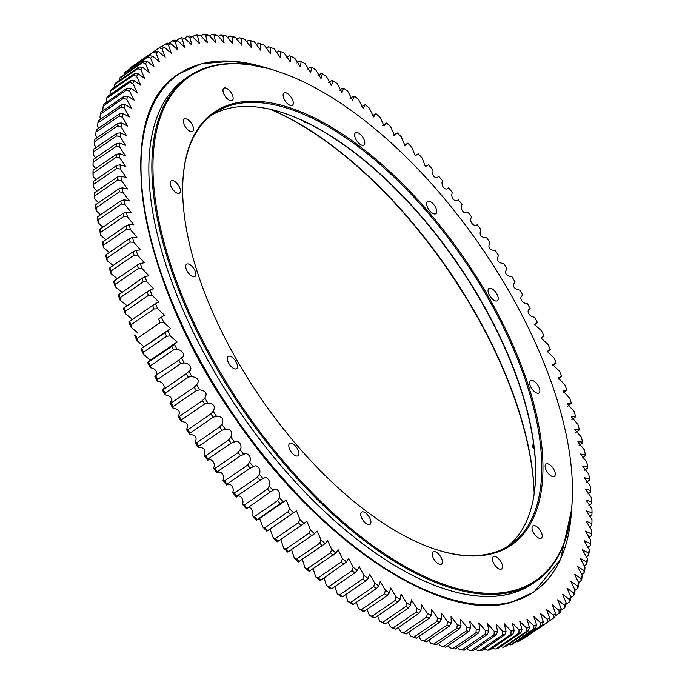 <?xml version="1.0" encoding="UTF-8"?>
<svg xmlns="http://www.w3.org/2000/svg" width="685" height="685" viewBox="0 0 685 685"><rect width="100%" height="100%" fill="white"/><g stroke="black" fill="none" stroke-linecap="round" stroke-linejoin="round"><path stroke-width="1.03" d="M235.948 361.646A7.432 3.494 -124.5 0 1 236.608 368.693A7.432 3.494 -124.5 0 1 228.858 363.495A7.432 3.494 -124.5 0 1 228.199 356.448A7.432 3.494 -124.5 0 1 235.948 361.646M297.418 448.709A7.432 3.494 -124.5 0 1 298.078 455.756A7.432 3.494 -124.5 0 1 290.329 450.55A7.432 3.494 -124.5 0 1 289.669 443.503A7.432 3.494 -124.5 0 1 297.418 448.709M369.378 517.338A7.432 3.494 -124.5 0 1 370.037 524.385A7.432 3.494 -124.5 0 1 362.288 519.187A7.432 3.494 -124.5 0 1 361.629 512.14A7.432 3.494 -124.5 0 1 369.378 517.338M440.875 557.093A7.432 3.494 -124.5 0 1 441.534 564.14A7.432 3.494 -124.5 0 1 433.785 558.943A7.432 3.494 -124.5 0 1 433.125 551.896A7.432 3.494 -124.5 0 1 440.875 557.093M501.018 561.923A7.432 3.494 -124.5 0 1 501.677 568.97A7.432 3.494 -124.5 0 1 493.928 563.764A7.432 3.494 -124.5 0 1 493.269 556.717A7.432 3.494 -124.5 0 1 501.018 561.923M540.653 531.081A7.432 3.494 -124.5 0 1 541.313 538.127A7.432 3.494 -124.5 0 1 533.564 532.93A7.432 3.494 -124.5 0 1 532.904 525.883A7.432 3.494 -124.5 0 1 540.653 531.081M553.745 469.276A7.432 3.494 -124.5 0 1 554.405 476.323A7.432 3.494 -124.5 0 1 546.656 471.126A7.432 3.494 -124.5 0 1 545.996 464.079A7.432 3.494 -124.5 0 1 553.745 469.276M538.299 385.912A7.432 3.494 -124.5 0 1 538.967 392.959A7.432 3.494 -124.5 0 1 531.217 387.761A7.432 3.494 -124.5 0 1 530.55 380.714A7.432 3.494 -124.5 0 1 538.299 385.912M496.676 293.677A7.432 3.494 -124.5 0 1 497.336 300.724A7.432 3.494 -124.5 0 1 489.587 295.526A7.432 3.494 -124.5 0 1 488.927 288.479A7.432 3.494 -124.5 0 1 496.676 293.677M435.206 206.622A7.432 3.494 -124.5 0 1 435.865 213.669A7.432 3.494 -124.5 0 1 428.116 208.471A7.432 3.494 -124.5 0 1 427.457 201.416A7.432 3.494 -124.5 0 1 435.206 206.622M363.247 137.985A7.432 3.494 -124.5 0 1 363.906 145.04A7.432 3.494 -124.5 0 1 356.157 139.834A7.432 3.494 -124.5 0 1 355.498 132.787A7.432 3.494 -124.5 0 1 363.247 137.985M291.75 98.229A7.432 3.494 -124.5 0 1 292.409 105.284A7.432 3.494 -124.5 0 1 284.66 100.078A7.432 3.494 -124.5 0 1 284.001 93.032A7.432 3.494 -124.5 0 1 291.75 98.229M231.607 93.408A7.432 3.494 -124.5 0 1 232.266 100.455A7.432 3.494 -124.5 0 1 224.517 95.249A7.432 3.494 -124.5 0 1 223.858 88.202A7.432 3.494 -124.5 0 1 231.607 93.408M191.971 124.242A7.432 3.494 -124.5 0 1 192.631 131.289A7.432 3.494 -124.5 0 1 184.881 126.091A7.432 3.494 -124.5 0 1 184.222 119.044A7.432 3.494 -124.5 0 1 191.971 124.242M178.879 186.046A7.432 3.494 -124.5 0 1 179.538 193.093A7.432 3.494 -124.5 0 1 171.789 187.895A7.432 3.494 -124.5 0 1 171.13 180.849A7.432 3.494 -124.5 0 1 178.879 186.046M194.326 269.41A7.432 3.494 -124.5 0 1 194.985 276.457A7.432 3.494 -124.5 0 1 187.236 271.26A7.432 3.494 -124.5 0 1 186.577 264.213A7.432 3.494 -124.5 0 1 194.326 269.41M508.595 290.577A305.621 143.764 55.5 0 0 279.6 72.028A305.621 143.764 55.5 0 0 216.948 366.603A305.621 143.764 55.5 0 0 440.857 583.337A305.621 143.764 55.5 0 0 572.3 498.397A305.621 143.764 55.5 0 0 508.595 290.577M279.6 72.028L278.778 71.745A306.452 144.158 55.5 0 0 188.726 76.352A306.452 144.158 55.5 0 0 215.946 367.117A306.452 144.158 55.5 0 0 535.61 581.642A306.452 144.158 55.5 0 0 572.266 499.271L572.3 498.397M488.011 295.937A262.492 123.48 -124.5 0 1 434.196 548.933A262.492 123.48 -124.5 0 1 237.524 361.235A262.492 123.48 -124.5 0 1 182.809 182.741A262.492 123.48 -124.5 0 1 295.697 109.788A262.492 123.48 -124.5 0 1 488.011 295.937M433.785 548.796A261.67 123.086 55.5 0 0 510.265 544.729A261.67 123.086 55.5 0 0 487.018 296.451A261.67 123.086 55.5 0 0 214.071 113.273A261.67 123.086 55.5 0 0 182.792 183.178M188.726 76.352L185.721 78.415A306.452 144.158 55.5 0 0 212.949 369.172A306.452 144.158 55.5 0 0 532.605 583.706L535.61 581.642M507.2 546.69A261.67 123.086 55.5 0 0 535.559 478.507A261.67 123.086 55.5 0 0 481.016 300.578A261.67 123.086 55.5 0 0 284.951 113.462A261.67 123.086 55.5 0 0 211.134 115.422M535.542 478.943A262.492 123.48 55.5 0 0 480.81 300.886A262.492 123.48 55.5 0 0 284.54 113.325M534.214 493.491A288.085 135.519 55.5 0 0 474.097 310.69A288.085 135.519 55.5 0 0 270.489 109.326M534.172 493.834A288.907 135.904 55.5 0 0 473.892 310.999A288.907 135.904 55.5 0 0 270.155 109.249M198.564 447.536A344.212 161.917 -124.5 0 1 196.869 445.079A344.212 161.917 -124.5 0 1 195.174 442.621L196.569 442.853L219.688 426.978A346.696 163.081 55.5 0 0 221.991 430.308L198.864 446.183L198.564 447.536C204.164 447.262 206.031 449.899 204.164 455.456L205.646 455.765L228.764 439.89A346.696 163.081 55.5 0 0 231.128 443.169L208.009 459.036L207.658 460.286C211.725 457.82 216.272 463.976 213.412 468.069L214.97 468.454L238.097 452.588A346.696 163.081 55.5 0 0 240.521 455.799L217.402 471.674L216.999 472.821C220.81 469.97 225.476 476.006 222.908 480.45L224.543 480.904L247.67 465.038A346.696 163.081 55.5 0 0 250.153 468.18L227.035 484.055L226.581 485.091C230.117 481.872 234.886 487.771 232.617 492.558L234.338 493.089L257.457 477.214A346.696 163.081 55.5 0 0 260 480.288L236.882 496.154L236.368 497.096C239.63 493.5 244.502 499.262 242.524 504.374L244.331 504.965L267.45 489.099A346.696 163.081 55.5 0 0 270.044 492.087L246.352 508.792C249.331 504.845 254.289 510.445 252.611 515.874L254.503 516.533L277.622 500.658A346.696 163.081 55.5 0 0 280.259 503.569L256.498 520.163L259.632 518.459L262.86 527.03L264.838 527.75L287.957 511.875A346.696 163.081 55.5 0 0 290.628 514.692L266.808 531.192L296.519 510.804L299.97 519.487A344.212 161.917 55.5 0 0 303.96 523.494L306.803 521.139L310.476 529.89A344.212 161.917 55.5 0 0 314.501 533.752L317.172 531.081L321.068 539.9A344.212 161.917 55.5 0 0 325.127 543.599L327.618 540.602L331.737 549.473A344.212 161.917 55.5 0 0 335.813 553L338.125 549.695L342.457 558.6A344.212 161.917 55.5 0 0 346.55 561.957L348.656 558.344L353.203 567.257A344.212 161.917 55.5 0 0 357.296 570.434L359.197 566.512L363.949 575.434A344.212 161.917 55.5 0 0 368.042 578.423L369.737 574.201L374.686 583.106A344.212 161.917 55.5 0 0 378.762 585.898L380.243 581.385L385.381 590.264A344.212 161.917 55.5 0 0 389.44 592.85L390.69 588.055L396.016 596.892A344.212 161.917 55.5 0 0 400.04 599.272L401.067 594.186L406.565 602.963A344.212 161.917 55.5 0 0 410.555 605.138L411.342 599.777L417.011 608.486A344.212 161.917 55.5 0 0 420.958 610.438L421.506 604.821L427.329 613.435A344.212 161.917 55.5 0 0 431.225 615.164L431.524 609.29L437.501 617.801A344.212 161.917 55.5 0 0 441.328 619.308L441.388 613.186L447.502 621.578A344.212 161.917 55.5 0 0 451.261 622.862L451.072 616.491L457.315 624.754A344.212 161.917 55.5 0 0 460.996 625.807L460.56 619.214L466.913 627.332A344.212 161.917 55.5 0 0 470.509 628.154L469.824 621.346L476.28 629.301A344.212 161.917 55.5 0 0 479.791 629.883L478.849 622.87L485.408 630.654A344.212 161.917 55.5 0 0 488.816 631.005L487.617 623.795L494.262 631.39A344.212 161.917 55.5 0 0 497.558 631.51L496.111 624.112L502.824 631.51A344.212 161.917 55.5 0 0 506.01 631.39L504.314 623.821L511.087 631.013A344.212 161.917 55.5 0 0 514.152 630.654L512.2 622.93L519.024 629.892A344.212 161.917 55.5 0 0 521.961 629.309L519.761 621.432L526.628 628.162A344.212 161.917 55.5 0 0 529.437 627.34L526.988 619.334L533.88 625.825A344.212 161.917 55.5 0 0 536.543 624.771L533.855 616.637L540.756 622.879A344.212 161.917 55.5 0 0 543.274 621.595L540.362 613.349L547.255 619.326A344.212 161.917 55.5 0 0 549.618 617.819L546.51 609.444L553.352 615.19A344.212 161.917 55.5 0 0 555.569 613.452L552.401 604.846L559.037 610.463A344.212 161.917 55.5 0 0 561.101 608.511L557.693 599.803L564.312 605.163A344.212 161.917 55.5 0 0 566.204 602.997L562.565 594.212L569.141 599.298A344.212 161.917 55.5 0 0 570.87 596.918L566.992 588.081L573.542 592.885A344.212 161.917 55.5 0 0 575.092 590.299L570.982 581.419L577.481 585.932A344.212 161.917 55.5 0 0 578.868 583.149L574.527 574.236L580.966 578.457A344.212 161.917 55.5 0 0 582.173 575.477L577.618 566.546L583.98 570.477A344.212 161.917 55.5 0 0 585.007 567.3L580.246 558.378L586.531 562A344.212 161.917 55.5 0 0 587.37 558.643L582.413 549.738L588.595 553.052A344.212 161.917 55.5 0 0 589.254 549.524L584.099 540.645L590.179 543.65A344.212 161.917 55.5 0 0 590.65 539.951L585.315 531.115L591.275 533.803A344.212 161.917 55.5 0 0 591.566 529.95L586.052 521.174L591.883 523.554A344.212 161.917 55.5 0 0 591.994 519.538L586.309 510.839L592.011 512.902A344.212 161.917 55.5 0 0 591.926 508.741L586.086 500.136L591.643 501.874A344.212 161.917 55.5 0 0 591.369 497.584L585.384 489.081L590.787 490.503A344.212 161.917 55.5 0 0 590.324 486.085L584.202 477.702L589.442 478.806A344.212 161.917 55.5 0 0 588.8 474.268L582.55 466.023L587.61 466.81A344.212 161.917 55.5 0 0 586.788 462.161L580.426 454.061L585.307 454.532A344.212 161.917 55.5 0 0 584.296 449.788L577.832 441.851L582.515 442.005A344.212 161.917 55.5 0 0 581.334 437.176L574.775 429.401L579.262 429.255A344.212 161.917 55.5 0 0 577.9 424.34L571.264 416.754L575.546 416.3A344.212 161.917 55.5 0 0 574.013 411.325L567.3 403.927L571.376 403.182A344.212 161.917 55.5 0 0 569.672 398.139L562.907 390.955L566.76 389.911A344.212 161.917 55.5 0 0 564.885 384.824L558.078 377.855L561.7 376.527A344.212 161.917 55.5 0 0 559.662 371.407L552.821 364.66L556.22 363.05A344.212 161.917 55.5 0 0 554.019 357.904L547.169 351.396L550.32 349.521A344.212 161.917 55.5 0 0 547.966 344.349L541.116 338.082L544.018 335.95A344.212 161.917 55.5 0 0 541.518 330.778L534.677 324.75L537.331 322.37A344.212 161.917 55.5 0 0 534.685 317.206C529.068 316.924 525.575 310.288 530.267 308.824A344.212 161.917 55.5 0 0 527.476 303.669C522.047 303.789 518.382 297.179 522.835 295.321A344.212 161.917 55.5 0 0 519.915 290.192C513.579 288.805 511.96 286.039 515.06 281.895A344.212 161.917 55.5 0 0 512.012 276.808C505.847 275.832 504.16 273.092 506.96 268.58A344.212 161.917 55.5 0 0 503.783 263.537C497.798 262.98 496.051 260.266 498.543 255.394A344.212 161.917 55.5 0 0 495.255 250.419C489.458 250.273 487.643 247.593 489.826 242.379A344.212 161.917 55.5 0 0 486.436 237.464C480.836 237.738 478.969 235.101 480.836 229.543A344.212 161.917 55.5 0 0 477.342 224.714C473.275 227.18 468.728 221.024 471.588 216.931A344.212 161.917 55.5 0 0 468.001 212.179C464.19 215.03 459.524 208.994 462.092 204.55A344.212 161.917 55.5 0 0 458.419 199.909C454.883 203.128 450.113 197.229 452.383 192.442A344.212 161.917 55.5 0 0 448.632 187.904C445.37 191.5 440.498 185.738 442.476 180.626A344.212 161.917 55.5 0 0 438.648 176.208C435.669 180.155 430.711 174.555 432.389 169.126A344.212 161.917 55.5 0 0 428.502 164.837L425.368 166.541L422.14 157.97A344.212 161.917 55.5 0 0 418.192 153.808L415.204 155.846L411.753 147.172A344.212 161.917 55.5 0 0 407.763 143.156L404.921 145.52L401.247 136.76A344.212 161.917 55.5 0 0 397.223 132.899L394.551 135.579L390.655 126.759A344.212 161.917 55.5 0 0 386.597 123.06L384.105 126.049L379.987 117.178A344.212 161.917 55.5 0 0 375.911 113.65L373.599 116.955L369.266 108.05A344.212 161.917 55.5 0 0 365.182 104.702L363.067 108.316L358.529 99.393A344.212 161.917 55.5 0 0 354.428 96.217L352.527 100.138L347.774 91.216A344.212 161.917 55.5 0 0 343.682 88.237L341.986 92.458L337.037 83.544A344.212 161.917 55.5 0 0 332.961 80.753L331.489 85.274L326.343 76.386A344.212 161.917 55.5 0 0 322.284 73.8L321.034 78.604L315.708 69.767A344.212 161.917 55.5 0 0 311.684 67.387L310.656 72.464L305.159 63.688A344.212 161.917 55.5 0 0 301.169 61.522L300.381 66.873L294.713 58.174A344.212 161.917 55.5 0 0 290.765 56.221L290.217 61.838L284.395 53.224A344.212 161.917 55.5 0 0 280.499 51.486L280.199 57.369L274.223 48.858A344.212 161.917 55.5 0 0 270.395 47.351L270.335 53.473L264.222 45.082A344.212 161.917 55.5 0 0 262.192 44.379A344.212 161.917 55.5 0 0 260.463 43.797L260.651 50.159L254.409 41.896A344.212 161.917 55.5 0 0 250.727 40.843L251.164 47.436L244.81 39.319A344.212 161.917 55.5 0 0 241.214 38.497L241.899 45.313L235.443 37.358A344.212 161.917 55.5 0 0 231.932 36.767L232.874 43.789L226.315 36.005A344.212 161.917 55.5 0 0 222.908 35.646L224.106 42.864L217.462 35.26A344.212 161.917 55.5 0 0 214.165 35.149L215.612 42.547L208.899 35.149A344.212 161.917 55.5 0 0 205.714 35.26L207.409 42.83L200.636 35.646A344.212 161.917 55.5 0 0 197.571 35.997L199.523 43.729L192.699 36.759A344.212 161.917 55.5 0 0 189.762 37.35L191.963 45.219L185.096 38.488A344.212 161.917 55.5 0 0 182.287 39.31L184.736 47.316L177.843 40.835A344.212 161.917 55.5 0 0 175.18 41.888L177.869 50.014L170.967 43.78A344.212 161.917 55.5 0 0 168.45 45.064L171.361 53.31L164.477 47.325A344.212 161.917 55.5 0 0 162.105 48.832L165.213 57.206L158.372 51.469A344.212 161.917 55.5 0 0 156.154 53.199L159.322 61.804L152.686 56.196A344.212 161.917 55.5 0 0 150.623 58.148L154.031 66.847L147.412 61.496A344.212 161.917 55.5 0 0 145.52 63.662L149.159 72.439L142.583 67.353A344.212 161.917 55.5 0 0 140.853 69.733L144.732 78.578L138.182 73.766A344.212 161.917 55.5 0 0 136.632 76.352L140.742 85.24L134.243 80.719A344.212 161.917 55.5 0 0 132.856 83.51L137.197 92.424L130.758 88.194A344.212 161.917 55.5 0 0 129.551 91.182L134.106 100.104L127.744 96.183A344.212 161.917 55.5 0 0 126.716 99.351L131.477 108.273L125.192 104.651A344.212 161.917 55.5 0 0 124.353 108.007L129.311 116.921L123.129 113.607A344.212 161.917 55.5 0 0 122.469 117.135L127.624 126.014L121.545 123.009A344.212 161.917 55.5 0 0 121.074 126.708L126.408 135.536L120.449 132.847A344.212 161.917 55.5 0 0 120.158 136.709L125.672 145.477L119.841 143.105A344.212 161.917 55.5 0 0 119.729 147.121L125.415 155.812L119.712 153.757A344.212 161.917 55.5 0 0 119.798 157.91L125.638 166.515L120.081 164.777A344.212 161.917 55.5 0 0 120.355 169.067L126.34 177.569L120.937 176.148A344.212 161.917 55.5 0 0 121.399 180.566L127.521 188.949L122.281 187.844A344.212 161.917 55.5 0 0 122.923 192.382L129.174 200.628L124.113 199.84A344.212 161.917 55.5 0 0 124.935 204.49L131.297 212.59L126.417 212.119A344.212 161.917 55.5 0 0 127.427 216.862L133.892 224.808L129.208 224.646A344.212 161.917 55.5 0 0 130.39 229.484L136.949 237.25L132.462 237.395A344.212 161.917 55.5 0 0 133.823 242.31L140.459 249.897L136.178 250.35A344.212 161.917 55.5 0 0 137.711 255.334L144.424 262.723L140.348 263.477A344.212 161.917 55.5 0 0 142.052 268.511L148.816 275.695L144.963 276.74A344.212 161.917 55.5 0 0 146.838 281.826L153.645 288.796L150.024 290.123A344.212 161.917 55.5 0 0 152.061 295.252L158.903 301.991L155.504 303.601A344.212 161.917 55.5 0 0 157.704 308.755L164.554 315.263L161.403 317.138A344.212 161.917 55.5 0 0 163.758 322.301L170.608 328.577L167.705 330.709A344.212 161.917 55.5 0 0 170.205 335.881L177.047 341.909L174.392 344.281A344.212 161.917 55.5 0 0 177.038 349.453C182.655 349.735 186.157 356.363 181.456 357.835A344.212 161.917 55.5 0 0 184.248 362.99C189.677 362.87 193.341 369.48 188.889 371.339A344.212 161.917 55.5 0 0 191.809 376.459C198.145 377.846 199.763 380.612 196.663 384.756A344.212 161.917 55.5 0 0 199.712 389.842C205.877 390.818 207.564 393.558 204.764 398.071A344.212 161.917 55.5 0 0 207.94 403.114C213.925 403.671 215.672 406.385 213.181 411.257A344.212 161.917 55.5 0 0 216.469 416.24C222.265 416.377 224.081 419.057 221.897 424.28A344.212 161.917 55.5 0 0 225.288 429.187C230.888 428.913 232.754 431.559 230.888 437.107A344.212 161.917 55.5 0 0 234.381 441.945C238.448 439.47 242.995 445.627 240.135 449.728A344.212 161.917 55.5 0 0 243.732 454.472C247.533 451.621 252.2 457.657 249.631 462.101A344.212 161.917 55.5 0 0 253.304 466.75C256.841 463.522 261.61 469.43 259.341 474.208A344.212 161.917 55.5 0 0 263.091 478.746C266.354 475.159 271.226 480.921 269.248 486.025A344.212 161.917 55.5 0 0 273.075 490.451C276.055 486.496 281.013 492.104 279.334 497.524A344.212 161.917 55.5 0 0 283.222 501.822L286.356 500.11L289.584 508.69A344.212 161.917 55.5 0 0 293.531 512.842L295.158 511.815M198.864 446.183A346.696 163.081 -124.5 0 1 197.717 444.522A346.696 163.081 -124.5 0 1 196.569 442.853M548.848 621.252L553.343 618.17L553.352 615.19M549.618 617.819L548.831 621.355L525.703 637.23A346.696 163.081 -124.5 0 1 524.102 638.249L547.221 622.382A346.696 163.081 55.5 0 0 548.831 621.355M547.255 619.326L547.221 622.382M523.443 638.146L524.102 638.249M543.274 621.595L542.409 625.122L519.29 640.997A346.696 163.081 -124.5 0 1 517.586 641.862L540.705 625.987A346.696 163.081 55.5 0 0 542.409 625.122M540.756 622.879L540.705 625.987M516.19 641.614L517.586 641.862M536.543 624.771L535.601 628.282L512.483 644.157A346.696 163.081 -124.5 0 1 510.676 644.868L533.795 628.993A346.696 163.081 55.5 0 0 535.601 628.282M533.88 625.825L533.795 628.993M508.587 644.457L510.676 644.868M529.437 627.34L528.418 630.834L505.299 646.708A346.696 163.081 -124.5 0 1 503.398 647.265L526.525 631.39A346.696 163.081 55.5 0 0 528.418 630.834M526.628 628.162L526.525 631.39M499.904 646.512L503.398 647.265M521.961 629.309L520.874 632.777L497.755 648.652A346.696 163.081 -124.5 0 1 495.769 649.046L518.887 633.171A346.696 163.081 55.5 0 0 520.874 632.777M519.024 629.892L518.887 633.171M492.301 648.241L495.769 649.046M514.152 630.654L512.988 634.096L489.869 649.971A346.696 163.081 -124.5 0 1 487.788 650.211L510.907 634.336A346.696 163.081 55.5 0 0 512.988 634.096M511.087 631.013L510.907 634.336M484.089 648.995L487.788 650.211M506.01 631.39L504.768 634.798L481.649 650.673A346.696 163.081 -124.5 0 1 479.491 650.75L502.61 634.875A346.696 163.081 55.5 0 0 504.768 634.798M502.824 631.51L502.61 634.875M475.536 649.089L476.101 649.851L479.491 650.75M497.558 631.51L496.231 634.875L473.112 650.75A346.696 163.081 -124.5 0 1 470.878 650.673L493.996 634.798A346.696 163.081 55.5 0 0 496.231 634.875M494.262 631.39L493.996 634.798M466.708 648.549L467.538 649.74L470.878 650.673M488.816 631.005L487.412 634.336L464.284 650.202A346.696 163.081 -124.5 0 1 461.981 649.962L485.1 634.096A346.696 163.081 55.5 0 0 487.412 634.336M485.408 630.654L485.1 634.096M457.606 647.376L458.685 648.995L461.981 649.962M479.791 629.883L478.301 633.163L455.183 649.038A346.696 163.081 -124.5 0 1 452.811 648.644L475.929 632.769A346.696 163.081 55.5 0 0 478.301 633.163M476.28 629.301L475.929 632.769M448.255 645.587L449.557 647.642L452.811 648.644M470.509 628.154L468.942 631.382L445.824 647.256A346.696 163.081 -124.5 0 1 443.383 646.7L466.511 630.825A346.696 163.081 55.5 0 0 468.942 631.382M466.913 627.332L466.511 630.825M438.674 643.172L440.19 645.681L443.383 646.7M460.996 625.807L459.344 628.984L436.225 644.859A346.696 163.081 -124.5 0 1 433.733 644.14L456.852 628.273A346.696 163.081 55.5 0 0 459.344 628.984M457.315 624.754L456.852 628.273M428.896 640.141L430.591 643.104L433.733 644.14M451.261 622.862L449.531 625.97L426.404 641.845A346.696 163.081 -124.5 0 1 425.282 641.468A346.696 163.081 -124.5 0 1 423.861 640.98L446.98 625.105A346.696 163.081 55.5 0 0 449.531 625.97M447.502 621.578L446.98 625.105M418.92 636.493L420.778 639.918L423.861 640.98M441.328 619.308L439.513 622.357L416.394 638.232L414.605 637.649A344.212 161.917 -124.5 0 1 410.777 636.142L413.8 637.213L436.919 621.338A346.696 163.081 55.5 0 0 439.513 622.357M437.501 617.801L436.919 621.338M408.782 632.246L410.777 636.142M431.225 615.164L429.324 618.153L406.205 634.019L404.501 633.514A344.212 161.917 -124.5 0 1 400.605 631.775L403.568 632.846L426.686 616.971A346.696 163.081 55.5 0 0 429.324 618.153M427.329 613.435L426.686 616.971M398.499 627.409L400.605 631.775M420.958 610.438L418.972 613.349L395.853 629.224L394.235 628.779A344.212 161.917 -124.5 0 1 390.287 626.826L393.181 627.897L416.3 612.03A346.696 163.081 55.5 0 0 418.972 613.349M417.011 608.486L416.3 612.03M388.095 621.98L390.287 626.826M410.555 605.138L408.491 607.972L385.372 623.847L383.831 623.478A344.212 161.917 -124.5 0 1 379.841 621.312L382.667 622.374L405.785 606.508A346.696 163.081 55.5 0 0 408.491 607.972M406.565 602.963L405.785 606.508M377.589 615.969L379.841 621.312M400.04 599.272L397.899 602.029L374.772 617.904L373.316 617.613A344.212 161.917 -124.5 0 1 369.292 615.233L372.049 616.294L395.168 600.42A346.696 163.081 55.5 0 0 397.899 602.029M396.016 596.892L395.168 600.42M367.006 609.402L369.292 615.233M389.44 592.85L387.213 595.53L364.086 611.405L362.716 611.2A344.212 161.917 -124.5 0 1 358.657 608.614L361.337 609.659L384.456 593.784A346.696 163.081 55.5 0 0 387.213 595.53M385.381 590.264L384.456 593.784M356.38 602.278L358.657 608.614M378.762 585.898L376.459 588.501L353.332 604.367L352.039 604.247A344.212 161.917 -124.5 0 1 347.963 601.456L350.574 602.483L373.693 586.608A346.696 163.081 55.5 0 0 376.459 588.501M374.686 583.106L373.693 586.608M345.694 594.631L347.963 601.456M368.042 578.423L365.653 580.931L342.534 596.806L341.318 596.763A344.212 161.917 -124.5 0 1 337.225 593.784L339.76 594.785L362.879 578.911A346.696 163.081 55.5 0 0 365.653 580.931M363.949 575.434L362.879 578.911M334.939 586.514L337.225 593.784M357.296 570.434L354.83 572.857L331.711 588.732L330.572 588.783A344.212 161.917 -124.5 0 1 326.471 585.606L328.937 586.583L352.056 570.708A346.696 163.081 55.5 0 0 354.83 572.857M353.203 567.257L352.056 570.708M324.116 577.943L326.471 585.606M346.55 561.957L320.88 580.161L319.818 580.298A344.212 161.917 -124.5 0 1 315.734 576.95L318.114 577.892L341.233 562.017A346.696 163.081 55.5 0 0 343.998 564.286M342.457 558.6L341.233 562.017M313.25 568.935L315.734 576.95M335.813 553L309.089 571.35A344.212 161.917 -124.5 0 1 305.013 567.822L307.317 568.721L330.435 552.855A346.696 163.081 55.5 0 0 333.193 555.244M331.737 549.473L330.435 552.855M302.376 559.517L305.013 567.822M325.127 543.599L298.403 561.94A344.212 161.917 -124.5 0 1 294.344 558.241L296.562 559.106L319.681 543.239A346.696 163.081 55.5 0 0 322.429 545.74M321.068 539.9L319.681 543.239M291.553 549.661L294.344 558.241M314.501 533.752L287.777 552.101A344.212 161.917 -124.5 0 1 283.753 548.24L285.885 549.062L309.012 533.187A346.696 163.081 55.5 0 0 311.735 535.798M310.476 529.89L309.012 533.187M280.73 539.455L283.753 548.24M303.96 523.494L277.237 541.844A344.212 161.917 -124.5 0 1 273.246 537.828L275.301 538.598L298.429 522.723A346.696 163.081 55.5 0 0 301.126 525.446M275.301 538.598A346.696 163.081 -124.5 0 0 278.007 541.313L277.237 541.844M299.97 519.487L298.429 522.723M270.036 529.06L273.246 537.828M293.531 512.842L290.628 514.692M289.584 508.69L287.957 511.875M283.222 501.822L280.259 503.569M279.334 497.524L277.622 500.658M273.075 490.451L270.044 492.087M269.248 486.025L267.45 489.099M263.091 478.746L260 480.288M259.341 474.208L257.457 477.214M253.304 466.75L250.153 468.18M249.631 462.101L247.67 465.038M243.732 454.472L240.521 455.799M240.135 449.728L238.097 452.588M234.381 441.945L231.128 443.169M230.888 437.107L228.764 439.89M225.288 429.187L221.991 430.308M221.897 424.28L219.688 426.978M216.469 416.24L213.121 417.251L190.002 433.125L189.745 434.581C195.542 434.727 197.357 437.407 195.174 442.621M213.181 411.257L210.894 413.877A346.696 163.081 55.5 0 0 213.121 417.251M207.94 403.114L204.55 404.022L181.422 419.896L181.217 421.463C187.202 422.02 188.949 424.734 186.457 429.606L187.776 429.752L210.894 413.877M204.764 398.071L202.4 400.614A346.696 163.081 55.5 0 0 204.55 404.022M199.712 389.842L196.278 390.655L173.159 406.522L172.988 408.192C179.153 409.168 180.84 411.908 178.04 416.42L179.282 416.48L202.4 400.614M196.663 384.756L194.215 387.205A346.696 163.081 55.5 0 0 196.278 390.655M191.809 376.459L188.341 377.161L165.222 393.036L165.085 394.808C171.421 396.195 173.04 398.961 169.94 403.105L171.096 403.08L194.215 387.205M188.889 371.339L186.363 373.693A346.696 163.081 55.5 0 0 188.341 377.161M184.248 362.99L180.746 363.589L157.627 379.456L157.524 381.331C162.953 381.211 166.618 387.821 162.165 389.679L163.244 389.568L186.363 373.693M181.456 357.835L178.862 360.096A346.696 163.081 55.5 0 0 180.746 363.589M177.038 349.453L173.51 349.949L150.392 365.824L150.315 367.794C155.932 368.076 159.425 374.712 154.733 376.176L178.862 360.096M174.392 344.281L171.721 346.447A346.696 163.081 55.5 0 0 173.51 349.949M170.205 335.881L166.652 336.284L143.533 352.15L143.482 354.222L150.323 360.25L147.669 362.63L171.721 346.447M167.705 330.709L164.957 332.782A346.696 163.081 55.5 0 0 166.652 336.284M163.758 322.301L160.179 322.609L137.06 338.484L137.034 340.65L144.004 346.815M169.734 329.151L143.011 347.492L164.957 332.782M161.403 317.138L158.586 319.107A346.696 163.081 55.5 0 0 160.179 322.609M157.704 308.755L154.108 308.961L130.989 324.836L130.981 327.096L138.087 333.141M161.48 317.078L158.586 319.107M155.504 303.601L152.618 305.476A346.696 163.081 55.5 0 0 154.108 308.961M152.061 295.252L148.448 295.363L125.329 311.238L125.338 313.593L132.393 319.364M130.981 327.096A344.212 161.917 -124.5 0 1 128.78 321.95L152.618 305.476M150.024 290.123L147.069 291.896A346.696 163.081 55.5 0 0 148.448 295.363M146.838 281.826L143.225 281.852L120.098 297.727L120.115 300.176L126.982 305.69M125.338 313.593A344.212 161.917 -124.5 0 1 123.3 308.473L147.069 291.896M144.963 276.74L141.949 278.41A346.696 163.081 55.5 0 0 143.225 281.852M142.052 268.511L138.43 268.451L115.311 284.326L115.328 286.861L121.981 292.118M120.115 300.176A344.212 161.917 -124.5 0 1 118.24 295.089L141.949 278.41M140.348 263.477L137.274 265.035A346.696 163.081 55.5 0 0 138.43 268.451M137.711 255.334L134.08 255.18L110.961 271.054L110.987 273.675L117.375 278.701M115.328 286.861A344.212 161.917 -124.5 0 1 113.624 281.818L114.155 280.91L137.274 265.035M136.178 250.35L133.044 251.806A346.696 163.081 55.5 0 0 134.08 255.18M133.823 242.31L130.193 242.079L107.074 257.954L107.1 260.66L113.153 265.463M110.987 273.675A344.212 161.917 -124.5 0 1 109.454 268.7L109.925 267.681L133.044 251.806M132.462 237.395L129.268 238.757A346.696 163.081 55.5 0 0 130.193 242.079M130.39 229.484L126.768 229.167L103.649 245.042L103.666 247.824L109.335 252.44M107.1 260.66A344.212 161.917 -124.5 0 1 105.738 255.745L106.149 254.623L129.268 238.757M129.208 224.646L125.963 225.896A346.696 163.081 55.5 0 0 126.768 229.167M127.427 216.862L123.814 216.477L100.686 232.352L100.704 235.212L105.927 239.656M103.666 247.824A344.212 161.917 -124.5 0 1 102.485 242.995L102.844 241.771L125.963 225.896M126.417 212.119L123.129 213.266A346.696 163.081 55.5 0 0 123.814 216.477M124.935 204.49L121.331 204.027L98.212 219.902L98.212 222.839L102.955 227.112M100.704 235.212A344.212 161.917 -124.5 0 1 99.693 230.468L100.01 229.141L123.129 213.266M124.113 199.84L120.774 200.885A346.696 163.081 55.5 0 0 121.331 204.027M122.923 192.382L119.336 191.851L96.217 207.726L96.2 210.732L100.498 214.807M98.212 222.839A344.212 161.917 -124.5 0 1 97.39 218.19L97.655 216.76L120.774 200.885M122.281 187.844L118.907 188.777A346.696 163.081 55.5 0 0 119.336 191.851M121.399 180.566L117.829 179.975L94.71 195.841L94.676 198.915L98.529 202.769M96.2 210.732A344.212 161.917 -124.5 0 1 95.557 206.194L95.78 204.652L118.907 188.777M120.937 176.148L117.52 176.978A346.696 163.081 55.5 0 0 117.829 179.975M120.355 169.067L116.81 168.416L93.691 184.282L93.631 187.416L97.064 191.021M94.676 198.915A344.212 161.917 -124.5 0 1 94.213 194.497L94.402 192.853L117.52 176.978M120.081 164.777L116.63 165.505A346.696 163.081 55.5 0 0 116.81 168.416M119.798 157.91L116.279 157.199L93.16 173.065L93.074 176.259L96.097 179.598M93.631 187.416A344.212 161.917 -124.5 0 1 93.357 183.126L93.502 181.379L116.63 165.505M119.712 153.757L116.227 154.382A346.696 163.081 55.5 0 0 116.279 157.199M119.729 147.121L116.244 146.35L93.126 162.217L93.006 165.462L95.643 168.51M93.074 176.259A344.212 161.917 -124.5 0 1 92.989 172.098L93.1 170.257L116.227 154.382M119.841 143.105L116.313 143.627A346.696 163.081 55.5 0 0 116.244 146.35M120.158 136.709L116.707 135.887L93.58 151.762L93.434 155.05L95.686 157.79M93.006 165.462A344.212 161.917 -124.5 0 1 93.117 161.446L93.194 159.502L116.313 143.627M120.449 132.847L116.895 133.275A346.696 163.081 55.5 0 0 116.707 135.887M121.074 126.708L117.649 125.843L94.53 141.718L94.35 145.049L96.243 147.455M93.58 151.762A346.696 163.081 -124.5 0 1 93.776 149.15L116.895 133.275M121.545 123.009L117.974 123.334A346.696 163.081 55.5 0 0 117.649 125.843M122.469 117.135L119.096 116.227L95.968 132.102L95.746 135.476L97.287 137.539M94.53 141.718A346.696 163.081 -124.5 0 1 94.855 139.209L117.974 123.334M123.129 113.607L119.541 113.838A346.696 163.081 55.5 0 0 119.096 116.227M124.353 108.007L121.022 107.066L97.895 122.94L97.63 126.357L98.837 128.044M95.968 132.102A346.696 163.081 -124.5 0 1 96.422 129.713L119.541 113.838M125.192 104.651L121.587 104.796A346.696 163.081 55.5 0 0 121.022 107.066M126.716 99.351L123.428 98.375L100.31 114.249L99.993 117.7L100.883 119.01M97.895 122.94A346.696 163.081 -124.5 0 1 98.469 120.663L121.587 104.796M127.744 96.183L124.122 96.225A346.696 163.081 55.5 0 0 123.428 98.375M129.551 91.182L126.314 90.18L103.195 106.047L102.827 109.523L103.426 110.439M100.31 114.249A346.696 163.081 -124.5 0 1 101.003 112.1L124.122 96.225M130.758 88.194L127.136 88.159A346.696 163.081 55.5 0 0 126.314 90.18M132.856 83.51L129.679 82.483L106.56 98.357L106.449 102.356M103.195 106.047A346.696 163.081 -124.5 0 1 104.009 104.026L127.136 88.159M134.243 80.719L130.612 80.59A346.696 163.081 55.5 0 0 129.679 82.483M136.632 76.352L133.506 75.307L110.379 91.182L109.951 94.778M106.56 98.357A346.696 163.081 -124.5 0 1 107.494 96.465L130.612 80.59M138.182 73.766L134.56 73.56A346.696 163.081 55.5 0 0 133.506 75.307M110.379 91.182A346.696 163.081 -124.5 0 1 111.432 89.435L134.56 73.56M140.853 69.733L137.788 68.68L114.66 84.546L114.13 88.082M142.583 67.353L138.952 67.061A346.696 163.081 55.5 0 0 137.788 68.68M114.66 84.546A346.696 163.081 -124.5 0 1 115.834 82.936L138.952 67.061M145.52 63.662L142.514 62.592L119.395 78.467L119.002 80.761M147.412 61.496L143.799 61.128A346.696 163.081 55.5 0 0 142.514 62.592M119.395 78.467A346.696 163.081 -124.5 0 1 120.68 76.994L143.799 61.128M150.623 58.148L147.686 57.078L124.567 72.944L124.268 74.537M152.686 56.196L149.073 55.75A346.696 163.081 55.5 0 0 147.686 57.078M124.567 72.944A346.696 163.081 -124.5 0 1 125.954 71.625L149.073 55.75M156.154 53.199L153.277 52.129L130.159 68.003L129.979 68.86M158.372 51.469L154.784 50.955A346.696 163.081 55.5 0 0 153.277 52.129M130.159 68.003A346.696 163.081 -124.5 0 1 131.657 66.83L154.784 50.955M162.105 48.832L159.297 47.77L136.152 63.748M164.477 47.325L160.898 46.751A346.696 163.081 55.5 0 0 159.297 47.77M168.45 45.064L165.71 44.003L161.557 46.854M170.967 43.78L167.414 43.138A346.696 163.081 55.5 0 0 165.71 44.003M175.18 41.888L172.517 40.843L168.81 43.386M177.843 40.835L174.324 40.132A346.696 163.081 55.5 0 0 172.517 40.843M182.287 39.31L179.701 38.291L176.413 40.543M185.096 38.488L181.602 37.735A346.696 163.081 55.5 0 0 179.701 38.291M189.762 37.35L187.245 36.348L184.359 38.334M192.699 36.759L189.231 35.954A346.696 163.081 55.5 0 0 187.245 36.348M197.571 35.997L195.131 35.029L192.639 36.742M200.636 35.646L197.211 34.789A346.696 163.081 55.5 0 0 195.131 35.029M205.714 35.26L203.351 34.327L200.91 36.005M208.899 35.149L205.509 34.25A346.696 163.081 55.5 0 0 203.351 34.327M214.165 35.149L211.888 34.25L209.464 35.911M217.462 35.26L214.122 34.327A346.696 163.081 55.5 0 0 211.888 34.25M222.908 35.646L220.716 34.798L218.292 36.451M226.315 36.005L223.019 35.038A346.696 163.081 55.5 0 0 220.716 34.798M231.932 36.767L229.817 35.962L227.394 37.624M235.443 37.358L232.189 36.356A346.696 163.081 55.5 0 0 229.817 35.962M241.214 38.497L239.176 37.743L236.745 39.413M244.81 39.319L241.617 38.3A346.696 163.081 55.5 0 0 239.176 37.743M250.727 40.843L248.775 40.141L246.326 41.828M254.409 41.896L251.267 40.86A346.696 163.081 55.5 0 0 248.775 40.141M260.463 43.797L258.596 43.155L256.104 44.859M262.192 44.379L259.718 43.532A346.696 163.081 55.5 0 0 258.596 43.155M270.395 47.351L268.606 46.768L266.08 48.507M280.499 51.486L278.795 50.981L276.218 52.754M290.765 56.221L289.147 55.776L286.501 57.591M301.169 61.522L299.628 61.153L296.905 63.02M311.684 67.387L310.228 67.096L307.411 69.031M322.284 73.8L320.914 73.595L317.994 75.598M332.961 80.753L331.668 80.633L328.62 82.722M343.682 88.237L342.466 88.194L339.306 90.369M354.428 96.217L353.289 96.268L350.061 98.486M365.182 104.702L360.884 107.057M375.911 113.65L371.75 116.065M386.597 123.06L382.624 125.483M397.223 132.899L393.447 135.339M407.763 143.156L406.993 143.687M556.22 363.05L552.607 365.636M561.7 376.527L558.018 379.31M566.76 389.911L563.019 392.882M571.376 403.182L567.625 406.299M575.546 416.3L575.075 417.319L571.847 419.537M579.262 429.255L578.851 430.377L575.665 432.56M582.515 442.005L582.156 443.229L579.073 445.344M585.307 454.532L584.99 455.859L582.044 457.888M587.61 466.81L587.345 468.24L584.502 470.193M589.442 478.806L589.22 480.348L586.471 482.231M590.787 490.503L590.598 492.147L587.935 493.979M591.643 501.874L591.497 503.621L588.903 505.402M592.011 512.902L591.9 514.743L589.357 516.49M591.883 523.554L591.806 525.498L589.314 527.21M591.566 529.95L591.42 533.238A346.696 163.081 55.5 0 1 591.223 535.85L591.275 533.803M588.757 537.545L591.223 535.85M590.65 539.951L590.47 543.282A346.696 163.081 55.5 0 1 590.145 545.791L590.179 543.65M587.713 547.461L590.145 545.791M589.254 549.524L589.031 552.898A346.696 163.081 55.5 0 1 588.578 555.287L588.595 553.052M586.163 556.956L588.578 555.287M587.37 558.643L587.105 562.06A346.696 163.081 55.5 0 1 586.531 564.337L586.531 562M584.117 565.99L586.531 564.337M585.007 567.3L584.69 570.751A346.696 163.081 55.5 0 1 583.997 572.9L583.98 570.477M581.574 574.561L583.997 572.9M582.173 575.477L581.805 578.953A346.696 163.081 55.5 0 1 580.991 580.974L580.966 578.457M578.551 582.644L580.991 580.974M578.868 583.149L578.44 586.643A346.696 163.081 55.5 0 1 577.506 588.535L577.481 585.932M575.049 590.222L577.506 588.535M575.092 590.299L574.621 593.818A346.696 163.081 55.5 0 1 573.568 595.565L573.542 592.885M570.785 597.474L573.568 595.565M570.87 596.918L570.34 600.454A346.696 163.081 55.5 0 1 569.167 602.064L569.141 599.298M565.998 604.238L569.167 602.064M566.204 602.997L565.604 606.533A346.696 163.081 55.5 0 1 564.32 608.006L564.312 605.163M560.732 610.463L564.32 608.006M561.101 608.511L560.433 612.056A346.696 163.081 55.5 0 1 559.046 613.375L559.037 610.463M555.021 616.14L559.046 613.375M555.569 613.452L554.841 616.997A346.696 163.081 55.5 0 1 553.343 618.17M425.282 641.468L422.808 640.621A344.212 161.917 -124.5 0 1 420.778 639.918M266.808 531.192A344.212 161.917 -124.5 0 1 262.86 527.03M256.498 520.163A344.212 161.917 -124.5 0 1 252.611 515.874M246.352 508.792A344.212 161.917 -124.5 0 1 242.524 504.374M236.368 497.096A344.212 161.917 -124.5 0 1 232.617 492.558M226.581 485.091A344.212 161.917 -124.5 0 1 222.908 480.45M216.999 472.821A344.212 161.917 -124.5 0 1 213.412 468.069M207.658 460.286A344.212 161.917 -124.5 0 1 204.164 455.456M189.745 434.581A344.212 161.917 -124.5 0 1 186.457 429.606M181.217 421.463A344.212 161.917 -124.5 0 1 178.04 416.42M172.988 408.192A344.212 161.917 -124.5 0 1 169.94 403.105M165.085 394.808A344.212 161.917 -124.5 0 1 162.165 389.679M157.524 381.331A344.212 161.917 -124.5 0 1 154.733 376.176M150.315 367.794A344.212 161.917 -124.5 0 1 147.669 362.63M143.482 354.222A344.212 161.917 -124.5 0 1 140.982 349.05M137.034 340.65A344.212 161.917 -124.5 0 1 134.68 335.479M416.394 638.232A346.696 163.081 -124.5 0 1 413.8 637.213M406.205 634.019A346.696 163.081 -124.5 0 1 403.568 632.846M395.853 629.224A346.696 163.081 -124.5 0 1 393.181 627.897M385.372 623.847A346.696 163.081 -124.5 0 1 382.667 622.374M374.772 617.904A346.696 163.081 -124.5 0 1 372.049 616.294M364.086 611.405A346.696 163.081 -124.5 0 1 361.337 609.659M353.332 604.367A346.696 163.081 -124.5 0 1 350.574 602.483M342.534 596.806A346.696 163.081 -124.5 0 1 339.76 594.785M331.711 588.732A346.696 163.081 -124.5 0 1 328.937 586.583M320.88 580.161A346.696 163.081 -124.5 0 1 318.114 577.892M310.074 571.119A346.696 163.081 -124.5 0 1 307.317 568.721M299.311 561.614A346.696 163.081 -124.5 0 1 296.562 559.106M288.616 551.673A346.696 163.081 -124.5 0 1 285.885 549.062M267.51 530.567A346.696 163.081 -124.5 0 1 264.838 527.75M257.14 519.435A346.696 163.081 -124.5 0 1 254.503 516.533M246.925 507.962A346.696 163.081 -124.5 0 1 244.331 504.965M236.882 496.154A346.696 163.081 -124.5 0 1 234.338 493.089M227.035 484.055A346.696 163.081 -124.5 0 1 224.543 480.904M217.402 471.674A346.696 163.081 -124.5 0 1 214.97 468.454M208.009 459.036A346.696 163.081 -124.5 0 1 205.646 455.765M190.002 433.125A346.696 163.081 -124.5 0 1 187.776 429.752M181.422 419.896A346.696 163.081 -124.5 0 1 179.282 416.48M173.159 406.522A346.696 163.081 -124.5 0 1 171.096 403.08M165.222 393.036A346.696 163.081 -124.5 0 1 163.244 389.568M157.627 379.456A346.696 163.081 -124.5 0 1 155.743 375.971M150.392 365.824A346.696 163.081 -124.5 0 1 148.602 362.322M143.533 352.15A346.696 163.081 -124.5 0 1 141.838 348.648M137.06 338.484A346.696 163.081 -124.5 0 1 135.467 334.982M130.989 324.836A346.696 163.081 -124.5 0 1 129.499 321.342M125.329 311.238A346.696 163.081 -124.5 0 1 123.951 307.77M120.098 297.727A346.696 163.081 -124.5 0 1 118.83 294.285M115.311 284.326A346.696 163.081 -124.5 0 1 114.155 280.91M110.961 271.054A346.696 163.081 -124.5 0 1 109.925 267.681M107.074 257.954A346.696 163.081 -124.5 0 1 106.149 254.623M103.649 245.042A346.696 163.081 -124.5 0 1 102.844 241.771M100.686 232.352A346.696 163.081 -124.5 0 1 100.01 229.141M98.212 219.902A346.696 163.081 -124.5 0 1 97.655 216.76M96.217 207.726A346.696 163.081 -124.5 0 1 95.78 204.652M94.71 195.841A346.696 163.081 -124.5 0 1 94.402 192.853M93.691 184.282A346.696 163.081 -124.5 0 1 93.502 181.379M93.16 173.065A346.696 163.081 -124.5 0 1 93.1 170.257M93.126 162.217A346.696 163.081 -124.5 0 1 93.194 159.502M124.97 155.084A4.213 1.978 -124.5 0 1 125.218 155.889M534.094 582.652A306.452 144.158 -124.5 0 1 510.248 593.801A306.452 144.158 -124.5 0 1 225.134 389.491A306.452 144.158 -124.5 0 1 187.236 77.405M533.786 445.224L533.666 446.063M534.017 447.04A1.858 1.19 119.3 0 1 533.487 447.211A1.858 1.19 119.3 0 1 532.622 446.688A1.858 1.19 119.3 0 1 533.632 444.051M533.889 446.038L533.761 445.053M534.189 448.487A2.637 1.687 119.3 0 1 533.367 448.187A2.637 1.687 119.3 0 1 533.058 447.725L532.622 446.688M306.811 122.649A1.858 1.13 -10.3 0 1 306.675 122.692A1.858 1.13 -10.3 0 1 304.637 122.401L303.772 121.596A2.637 1.61 -10.3 0 1 303.489 121.211A2.68 2.106 156.6 0 1 303.481 121.194A2.68 2.106 156.6 0 1 303.412 121.014L303.481 121.194A2.637 1.61 -10.3 0 1 303.429 121.022M304.637 122.401A1.858 1.13 -10.3 0 1 304.457 121.51M268.28 68.526A313.901 147.66 55.5 0 0 201.673 63.808A313.901 147.66 55.5 0 0 206.665 371.981A313.901 147.66 55.5 0 0 511.19 602.064A313.901 147.66 55.5 0 0 571.495 510.214M141.41 185.447A313.644 147.54 55.5 0 0 416.797 586.6M302.513 524.496L277.639 541.578M259.555 518.519L286.279 500.17M286.356 500.11L259.632 518.459M150.323 360.25L177.047 341.909M176.995 341.943L150.272 360.284M143.884 346.918L168.921 329.733M143.687 347.038L169.298 329.451M169.221 329.519L143.559 347.132M407.361 143.422L404.27 145.545M414.964 155.94L416.566 154.844M540.996 338.184L541.989 337.508M546.913 351.859L550.243 349.573M268.743 68.654L232.814 61.222L201.399 63.748L178.383 74.143C110.285 115.688 137.873 281.09 235.315 418.544C318.388 541.09 441.457 623.376 510.933 602.492L533.949 592.097L560.484 559.465L571.547 509.743M533.367 448.187L534.214 448.726"/></g></svg>
